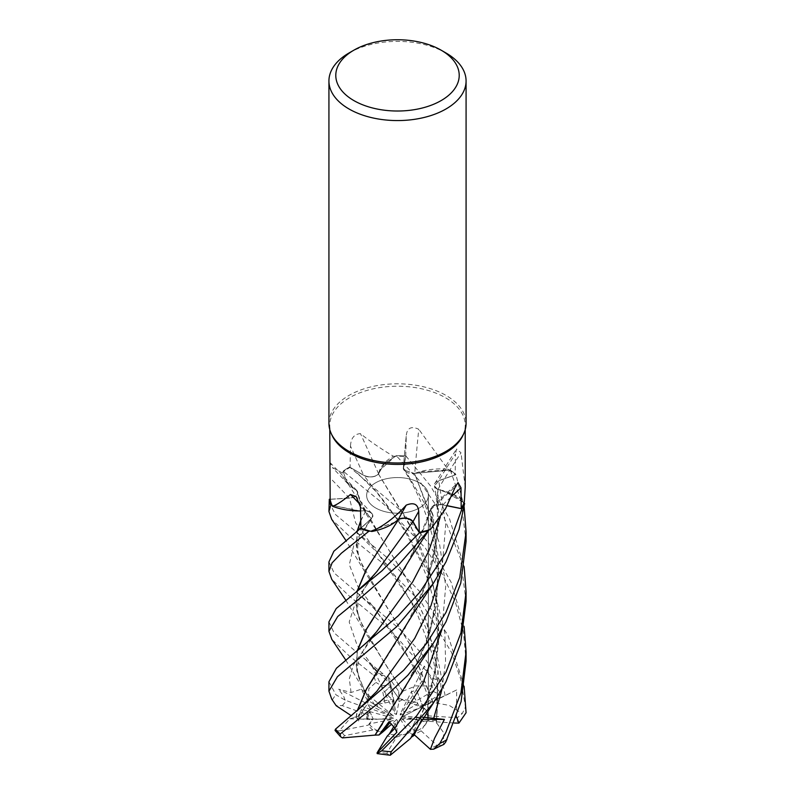 <?xml version="1.0" encoding="UTF-8"?>
<svg xmlns="http://www.w3.org/2000/svg" width="795" height="795" viewBox="0 0 795 795"><rect width="100%" height="100%" fill="white"/><g stroke="black" fill="none" stroke-linecap="round" stroke-linejoin="round"><path stroke-width="0.6" stroke-dasharray="3.98 2.98" d="M430.473 529.46A48.137 27.795 180 0 0 432.271 513.043A48.137 27.795 180 0 0 430.602 509.883A9.212 5.317 180 0 1 430.592 509.704L432.271 513.043L429.817 528.735L432.957 515.816L430.512 509.744L432.957 515.816L429.817 528.735L428.932 529.937M399.01 519.065L401.773 518.4M394.807 522.325L370.212 531.09L394.807 522.325M360.92 528.099L371.225 518.747C374.057 515.041 372.239 512.378 365.76 510.758C372.239 512.368 374.057 515.041 371.225 518.747L360.92 528.099L371.881 518.042L361.019 535.045C357.283 540.103 356.746 548.331 359.429 559.71L356.19 545.261L357.462 530.831M360.771 521.023L365.829 510.728L360.552 510.946A48.137 27.795 180 0 0 365.531 510.698A9.212 5.317 180 0 1 365.819 510.738L365.64 510.817M358.664 510.937L332.032 505.302L358.664 510.937M456.539 716.901L456.648 689.941L427.66 704.32L428.356 715.311L427.66 704.32L428.356 703.486L401.942 717.001L428.356 703.486L427.253 720.956L423.099 721.264L425.971 723.897L427.253 720.956L428.356 703.486L437.558 698.775L436.465 723.112L437.856 671.119L426.349 621.183L406.066 577.518L383.071 540.809L359.439 499.797L356.875 490.664C358.704 494.57 356.23 497.054 349.422 498.077L329.319 499.3L349.422 498.077C356.22 497.054 358.704 494.579 356.875 490.654L352.841 488.041A48.137 27.795 180 0 1 347.733 483.638A48.137 27.795 180 0 1 342.128 472.806A67.714 39.094 180 0 1 343.162 471.982A67.714 39.094 180 0 1 349.621 467.669A67.714 39.094 180 0 1 350.088 467.4L363.683 475.4A1157.898 173.36 -115.1 0 0 350.476 446.094L350.088 467.4M466.079 661.221L463.425 631.677L455.515 602.59L442.626 574.537L425.365 548.093L384.323 504.666L343.142 471.177L346.401 481.363L356.637 490.634L346.401 481.363L343.142 471.216A68.529 39.561 180 0 1 349.045 467.331A68.529 39.561 180 0 1 349.581 467.023L363.822 475.35C369.476 477.785 374.385 477.358 378.549 474.078C374.395 477.358 369.486 477.785 363.822 475.35L349.552 467.003L400.521 510.38L428.903 543.522L451.182 582.347L464.131 626.53M419.323 507.975A30.856 17.818 180 0 1 385.694 511.841A30.856 17.818 180 0 1 366.644 495.384A30.856 17.818 180 0 1 375.677 482.784A30.856 17.818 180 0 1 409.306 478.918A30.856 17.818 180 0 1 428.356 495.384A30.856 17.818 180 0 1 419.323 507.975A30.856 17.818 180 0 1 385.694 511.841A30.856 17.818 180 0 1 366.644 495.384A30.856 17.818 180 0 1 375.677 482.784A30.856 17.818 180 0 1 409.306 478.918A30.856 17.818 180 0 1 428.356 495.384A30.856 17.818 180 0 1 419.323 507.975M332.062 435.382A67.714 39.094 180 0 1 329.786 425.325A67.714 39.094 180 0 1 349.621 397.679A67.714 39.094 180 0 1 423.417 389.202A67.714 39.094 180 0 1 465.214 425.325A67.714 39.094 180 0 1 462.938 435.382M342.128 472.806L332.38 467.52L330.094 462.66L329.786 465.274M328.931 423.397A68.569 39.591 180 0 1 349.015 395.403A68.569 39.591 180 0 1 423.745 386.817A68.569 39.591 180 0 1 466.079 423.397M436.306 720.29L427.253 720.956L421.052 730.784A30.856 17.818 180 0 1 419.323 731.867A30.856 17.818 180 0 1 413.867 734.371L419.323 724.076L415.517 731.489L402.3 719.286L400.312 719.018L417.017 717.488L421.41 719.356L419.323 724.076L421.42 719.356L402.3 719.286M425.971 723.897A30.856 17.818 180 0 1 419.323 729.631A30.856 17.818 180 0 1 415.517 731.489M328.931 681.772L335.957 694.81L345.139 700.137L371.404 709.766L367.489 703.943L338.65 689.205L351.062 692.495L361.208 689.245L366.922 699.481L377.615 706.805L377.009 703.714L374.256 704.509L369.546 696.152L367.489 703.943L370.4 708.514L391.488 716.196L393.475 715.947L369.546 696.152M366.684 717.974L367.141 719.405L371.255 719.634L366.684 717.974A30.856 17.818 180 0 1 366.644 717.03A30.856 17.818 180 0 1 370.4 708.514M335.043 730.446L339.147 730.913L349.77 718.839L358.128 716.355L361.606 709.319L358.157 718.919L367.141 719.405L369.854 711.605L373.163 719.048L369.069 723.957L392.621 719.227L393.525 718.173L369.854 711.605L367.141 719.405L366.644 717.388L367.628 714.804L342.347 705.632L336.027 705.503L331.704 699.083M384.651 730.496L379.563 731.529A30.856 17.818 180 0 1 369.069 723.957M379.563 731.529L372.825 729.969L344.642 735.663L342.397 737.909M396.844 732.284L397.162 725.905L390.981 721.105L389.967 722.436L390.981 721.105L397.162 725.905L394.936 728.26L397.162 725.905L397.43 720.608L396.566 719.535L389.043 721.651M405.947 734.163L409.634 732.602L407.726 731.231L405.947 734.163A30.856 17.818 180 0 1 389.153 734.183M413.798 735.614L409.634 732.602L417.017 717.488L409.634 732.602L396.596 737.074L386.738 753.352L389.987 755.23M366.266 510.797L365.819 510.738A9.212 5.317 -0 0 1 366.266 510.797A9.212 5.317 180 0 1 371.901 513.53A9.212 5.317 180 0 1 371.414 518.777L360.92 528.208M365.531 510.698A1158.494 577.1 140.2 0 0 360.224 504.696M359.817 510.937L332.032 505.292M328.931 561.926L334.178 573.006L398.832 628.438L420.823 652.715L440.688 681.524L441.205 693.856L435.084 686.224L424.351 666.031L420.823 675.77L377.516 612.716L357.849 586.481L349.323 564.669L354.222 543.422L371.245 518.728C374.107 514.842 372.13 512.159 365.312 510.658M436.445 723.112L438.154 671.666L426.816 621.909L406.185 577.508L364.607 511.473C362.311 507.369 356.607 496.756 346.401 481.353L352.841 488.041A48.137 27.795 180 0 0 356.726 490.475A9.212 5.317 180 0 1 356.866 490.624A9.212 5.317 0 0 1 357.044 490.873A9.212 5.317 180 0 1 349.462 498.167L330.144 499.31M356.726 490.475A1158.494 705.493 -159.9 0 0 330.094 462.66M346.391 481.343L343.142 471.216A68.529 39.561 180 0 1 349.045 467.331A68.529 39.561 180 0 1 349.581 467.023L363.802 475.321C369.715 477.795 374.693 477.278 378.748 473.77M330.144 499.25L349.432 498.058C356.458 496.935 358.863 494.361 356.647 490.346M393.455 456.28A67.714 39.094 180 0 1 395.204 456.241L379.503 470.62A48.137 27.795 180 0 0 378.639 473.89A9.212 5.317 180 0 1 378.509 474.049L379.503 470.62A48.137 27.795 180 0 1 393.455 456.28C380.189 448.35 369.208 440.798 360.483 433.623C354.242 434.04 350.903 438.194 350.476 446.094M378.639 473.89A1158.494 173.449 -115.1 0 0 360.483 433.623M411.124 737.353L425.792 704.062L434.318 674.657L438.592 643.473L437.946 612.14L432.629 581.93L411.055 526.747L378.509 474.049A9.212 5.317 -0 0 1 378.291 474.277A9.212 5.317 180 0 1 363.683 475.4M466.079 601.348L460.365 558.1L443.749 516.7L418.905 480.11L396.298 455.724L384.273 463.843L378.42 473.969L384.253 463.863L396.238 455.754A68.529 39.561 180 0 1 405.927 456.042L403.562 467.639L404.049 470.084L413.996 473.522A9.212 5.317 180 0 1 403.313 468.026A9.212 5.317 180 0 1 403.373 467.629L405.738 456.509L406.275 435.461C407.129 427.919 411.293 425.852 418.756 429.25A1158.494 618.401 -85.7 0 0 414.742 473.442A48.137 27.795 180 0 1 419.71 471.793A48.137 27.795 180 0 1 447.824 469.149L418.756 429.25M414.742 473.442A9.212 5.317 180 0 1 414.453 473.482L419.71 471.793L448.986 469.915A67.714 39.094 180 0 1 455.187 474.834L438.641 480.707A1157.898 1073.22 -24.6 0 1 455.465 454.015L455.187 474.834M414.443 473.482L413.996 473.522A9.212 5.317 0 0 0 414.453 473.482L404.079 470.133L414.473 473.542L430.493 514.136L438.413 557.653L436.733 601.557L425.842 644.03L405.559 687.208L382.385 723.987M403.313 468.026L406.275 435.461A1157.898 618.083 -85.7 0 0 403.373 467.629M447.824 469.149A67.714 39.094 180 0 1 448.986 469.915L450.288 470.074A68.529 39.561 180 0 1 455.933 474.635L438.76 480.846L434.467 485.954L437.628 489.422L443.203 490.674A48.137 27.795 180 0 1 464.3 501.715M396.298 455.724A68.569 39.591 180 0 1 405.937 456.022L403.582 467.679L405.927 456.042A68.529 39.561 180 0 0 396.238 455.754L395.204 456.241A67.714 39.094 180 0 1 405.738 456.509M382.325 664.163L404.695 628.875L425.862 584.067L437.23 538.006L437.628 489.422L434.467 485.954L438.76 480.846L455.933 474.635L438.751 480.786L434.448 485.874L437.29 489.173A9.212 5.317 0 0 0 437.638 489.352A9.212 5.317 180 0 0 437.866 489.452A48.137 27.795 180 0 1 443.203 490.674L463.992 502.708M437.866 489.452A1158.494 1073.777 -24.6 0 1 461.021 452.812L456.578 448.986L455.465 454.015M465.214 487.275L461.021 452.812M437.628 489.352L437.29 489.173A9.212 5.317 180 0 1 434.776 483.469A9.212 5.317 180 0 1 438.641 480.707M382.117 604.588L405.102 568.286L425.852 524.163L430.612 509.446A9.212 5.317 180 0 1 431.864 507.081A9.212 5.317 180 0 1 442.924 504.775L447.327 505.69M430.602 509.883A1158.494 849.766 72.5 0 1 455.456 486.59M430.582 509.704L430.612 509.446A9.212 5.317 -0 0 0 430.592 509.704L425.852 524.163M447.277 505.779L442.875 504.875C435.7 504.129 431.596 505.839 430.582 510.012M395.165 522.067L370.202 531.09M410.776 737.631L425.106 706.477L435.024 672.431L439.118 636.765L436.753 600.901L428.286 566.288L415.03 534.19L378.4 473.929M463.992 502.718L453.12 494.639L437.866 489.313M410.15 619.315L423.934 589.731L433.971 557.524L438.84 523.667L437.876 489.382L453.587 494.878L464.578 503.404M398.633 519.215L382.037 544.863M410.15 559.372L430.781 509.794M447.257 505.819L442.865 504.924C435.938 504.179 431.834 505.809 430.562 509.814C431.834 505.809 435.928 504.179 442.865 504.924L447.257 505.819M410.081 679.357L430.373 630.942L439.108 577.269L433.136 523.15L414.573 473.413L450.288 470.074L414.543 473.353M403.582 467.679L404.079 470.133L403.562 467.639L424.291 502.907L439.387 542.975L445.717 585.955L442 629.272M364.607 511.473L356.627 490.604M349.015 52.987A68.569 39.591 180 0 1 445.995 52.987M396.466 714.536L398.951 701.677L398.881 698.427L390.285 686.373L384.422 691.958L394.877 713.791L396.466 714.536L390.285 686.373L398.881 698.427L411.701 703.456A30.856 17.818 180 0 1 419.363 706.695L411.194 692.127L417.912 703.674L400.253 713.831L400.233 715.013L416.461 689.633L411.194 692.127L400.253 713.831M391.488 716.196L367.489 703.943L369.546 696.142L374.256 704.509L384.929 702.999A30.856 17.818 180 0 1 394.101 701.568L384.412 691.958L392.134 699.491L394.877 713.791M420.823 675.77L420.247 680.162L422.115 680.788L429.598 700.574L422.463 705.751L416.461 689.633L422.463 705.751L419.194 708.116L424.56 708.464L422.463 705.751L427.77 715.818A30.856 17.818 180 0 1 428.356 719.266A30.856 17.818 180 0 1 428.157 721.304L428.356 715.321L428.326 717.915L403.552 716.275M424.56 708.464A30.856 17.818 180 0 1 428.356 717.03A30.856 17.818 180 0 1 428.326 717.915M398.951 701.677L402.767 699.481A30.856 17.818 180 0 1 417.912 703.674M402.767 699.481L398.881 698.427L398.712 691.312L402.558 691.243L383.021 660.575L359.41 619.563C358.118 614.247 356.2 613.005 358.605 601.229C362.52 589.493 369.367 581.036 376.919 571.516L356.558 599.102L349.194 622.048L357.044 645.063L377.714 672.858C370.728 664.719 365.789 659.602 362.918 657.485L382.783 673.604L390.554 683.64L384.989 679.019L371.841 665.703L379.096 674.607L388.139 676.555L398.712 691.312M377.009 703.714A30.856 17.818 180 0 1 392.134 699.491M393.475 715.947L377.615 706.805M372.825 729.969A30.856 17.818 180 0 1 368.353 725.12L373.163 719.048L392.621 719.227M393.525 718.173L371.255 719.634M396.566 719.535L391.677 724.036M393.863 726.461L397.43 720.608M400.312 719.018L407.726 731.231M401.942 717.001L423.099 721.264M400.233 715.013L419.194 708.116M421.052 730.784L436.942 745.382L443.898 744.368M422.463 719.356L417.017 717.488L422.841 716.951L420.267 722.605M424.351 666.031L411.194 692.127L416.461 689.633L422.115 680.788M371.841 665.703L384.412 691.958L390.285 686.363L388.139 676.555M429.598 700.574L432.798 702.462L449.225 705.374L462.193 713.662L465.472 707.023L460.732 679.238L451.52 652.427L422.066 603.713L384.174 564.43L349.015 535.86L331.674 519.274M328.931 502.013L335.49 514.544L387.473 557.941L420.008 591.838L448.072 635.503L464.141 686.423M402.558 691.312L415.934 685.866L432.102 686.045L432.778 678.324L389.779 629.262L349.015 595.793L331.714 579.247M343.142 471.177A68.569 39.591 180 0 1 349.015 467.311A68.569 39.591 180 0 1 349.552 467.003M368.562 697.94L368.791 688.708L375.956 682.418L373.521 675.184L349.015 655.706L331.873 639.409M328.931 621.849L334.059 632.79L357.174 652.735M432.997 702.323L411.075 646.226L364.686 571.506L356.697 550.776L357.184 531.06M360.761 520.596L365.849 510.748M432.798 702.462L410.886 646.146L383.071 600.742L359.429 559.71M410.896 737.72L410.498 738.476M423.874 717.279L422.841 716.951M358.157 718.919L356.289 717.418L351.102 715.599M356.041 717.408L357.174 710.809M356.289 717.418L357.452 710.581M466.079 541.435L460.961 500.522L450.278 470.074A68.529 39.561 180 0 1 455.933 474.635L464.131 506.763M402.191 518.34L406.503 518.41M407.527 518.608L410.389 519.652M410.647 519.801L412.774 521.739M357.452 590.735L356.18 605.065L359.41 619.563M402.558 691.054L364.726 631.498L356.697 610.719L357.174 590.953M345.139 700.137L343.659 696.281L338.64 689.195M366.922 699.481L368.502 697.901L359.39 679.367L356.19 665.008L357.452 650.658M368.304 697.762L364.736 691.441L356.707 670.652L357.174 650.876M405.937 456.022L430.393 485.765L449.533 518.817L464.131 566.646M456.648 689.941L445.121 695.496C438.482 698.656 436.395 699.441 438.85 697.861M436.713 723.092L443.54 732.543L443.57 744.458M427.77 715.818L457.443 717.746L462.193 713.662M390.554 683.64L394.101 701.568M369.546 696.142L361.208 689.245M384.929 702.999L381.59 685.866L375.956 682.418M454.303 723.033L428.157 721.304M450.348 470.084A68.569 39.591 180 0 1 455.962 474.625M367.628 714.804A30.856 17.818 180 0 1 371.404 709.766M349.77 718.829L373.163 719.048L369.854 711.605L361.606 709.319M396.596 737.074A30.856 17.818 180 0 1 387.254 736.081M411.701 703.456L432.808 691.262L432.102 686.045M339.147 730.913L368.353 725.12M441.205 693.856L419.363 706.695M371.414 518.777A1157.898 576.802 140.2 0 0 360.463 506.952M349.462 498.167A1157.898 705.125 -159.9 0 0 330.084 477.914M442.924 504.775A1157.898 849.328 72.5 0 1 451.898 496.199M442.01 689.146L445.568 661.102L444.862 632.87L431.228 578.452L405.937 531.02L363.802 475.321M442 569.349L445.677 524.879L438.751 480.786M440.301 517.008L442.875 504.875M445.121 695.496L436.634 653.311L420.098 614.495L377.406 552.744L355.623 522.822L349.432 498.058M332.32 699.968A68.569 39.591 180 0 1 335.957 694.81M420.247 680.162L405.212 651.652C394.737 635.235 385.505 622.256 377.516 612.716L373.739 608.274L357.382 592.99M357.382 473.134L377.605 493.129C387.165 504.696 396.685 518.131 406.185 533.435L419.522 558.776L426.746 576.802C431.009 588.847 434.08 601.586 435.948 615.042L437.489 634.728C437.479 661.182 433.573 684.296 425.792 704.062M358.128 716.355L366.565 705.195C364.358 708.097 359.37 716.931 358.426 721.711M351.062 692.495L349.313 678.791L353.457 664.829L376.651 631.717M436.167 721.333C439.069 698.805 437.469 675.601 431.357 651.741L417.127 613.571C405.947 591.391 392.71 571.118 377.406 552.744L357.462 533.127M342.347 705.632A60.003 34.642 180 0 1 346.759 700.783M381.59 685.866A60.003 34.642 180 0 1 390.892 684.843M373.521 675.184A68.569 39.591 180 0 1 382.783 673.604M386.738 753.352A60.003 34.642 180 0 1 377.575 751.951M465.472 707.023A68.569 39.591 180 0 1 466.079 712.121M457.443 717.746A60.003 34.642 180 0 1 457.115 723.212M432.778 678.324A68.569 39.591 180 0 1 440.688 681.524M344.642 735.663A60.003 34.642 180 0 1 340.826 730.655M436.942 745.382A60.003 34.642 180 0 1 429.33 748.642M432.808 691.262A60.003 34.642 180 0 1 440.013 694.82M329.786 429.638L329.786 425.325M371.901 513.53L356.081 496.557M347.733 483.638L332.38 467.52M434.776 483.469L456.578 448.986M431.864 507.081L458.039 482.585M360.91 527.999L364.438 524.909M425.862 584.067L432.251 562.969L437.379 527.055C437.916 512.586 436.942 498.882 434.467 485.954L434.448 485.874M429.817 528.735L429.002 529.917M425.842 644.03C432.013 625.874 435.571 610.699 436.515 598.506L437.528 577.081L433.543 541.186C427.75 515.508 417.922 491.827 404.079 470.133L404.049 470.084M359.439 499.797L357.631 492.413M428.356 717.03L428.356 719.266M428.356 704.191L428.356 495.384L428.356 704.191M465.214 429.638L465.214 425.325M364.686 571.506L345.736 540.212M345.746 600.116L364.726 631.498M359.38 679.367C356.786 670.582 356.875 669.201 358.784 660.546C361.894 651.681 367.856 642.062 376.671 631.697M345.726 659.999L364.736 691.441M433.265 643.364L432.927 643.861M466.079 711.734L466.079 712.27"/><path stroke-width="1.19" d="M451.898 496.199A1157.898 849.328 72.5 0 1 461.011 487.792L458.039 482.585L455.456 486.59L445.379 509.118L430.473 529.46A67.714 39.094 180 0 1 428.932 529.937L428.366 530.633A68.529 39.561 180 0 1 419.412 532.799L412.814 521.798C409.514 518.201 404.754 517.366 398.534 519.304M357.174 590.953L366.207 569.667L398.613 519.413L395.165 522.067A48.137 27.795 180 0 1 371.822 531.487A67.714 39.094 180 0 1 370.202 531.09L368.91 531.269A68.529 39.561 180 0 1 360.393 528.576L333.83 551.263L328.931 561.926L328.931 571.396L332.091 562.89L341.373 553.221L368.84 531.279A68.569 39.591 180 0 1 360.373 528.596L360.92 528.099M360.552 510.976L358.664 510.937L360.552 510.976M330.929 504.795L330.978 504.825A68.529 39.561 180 0 1 329.319 499.3L328.931 511.483L330.929 504.795A68.569 39.591 180 0 1 329.279 499.3M441.146 50.184L445.995 52.987A68.569 39.591 180 0 1 466.079 80.981L466.079 423.397A68.569 39.591 180 0 1 463.763 433.583L462.938 435.382A67.714 39.094 180 0 1 445.379 452.971A67.714 39.094 180 0 1 379.921 463.078A67.714 39.094 180 0 1 332.062 435.382L331.237 433.583A68.569 39.591 180 0 1 328.931 423.397L328.931 80.981A68.569 39.591 180 0 1 349.015 52.987L353.864 50.184A61.712 35.636 180 0 1 441.146 50.184A61.712 35.636 180 0 1 441.146 100.577A61.712 35.636 180 0 1 353.864 100.577A61.712 35.636 180 0 1 353.864 50.184L349.015 52.987M329.786 429.638L330.144 499.31A67.714 39.094 180 0 0 332.032 505.292A67.714 39.094 180 0 0 332.499 506.276C336.653 504.924 342.645 500.999 350.456 494.48L356.081 496.557L360.463 506.952L360.92 528.208A67.714 39.094 180 0 0 370.202 531.09L370.212 531.09M371.822 531.487C384.303 525.515 395.781 516.73 406.245 505.133C413.857 502.102 418.011 504.179 418.727 511.354L419.243 532.332A67.714 39.094 180 0 0 428.932 529.937L428.366 530.633L428.932 529.937M463.763 433.583A68.569 39.591 180 0 1 445.985 451.391A68.569 39.591 180 0 1 379.702 461.627A68.569 39.591 180 0 1 331.237 433.583M466.079 80.981A68.569 39.591 180 0 1 445.985 108.975A68.569 39.591 180 0 1 371.255 117.561A68.569 39.591 180 0 1 328.931 80.981M464.131 566.646L466.079 591.887L460.991 632.701L445.985 672.262L416.58 715.937L381.699 750.798L377.188 753.61L377.108 752.805L396.844 732.284L394.847 728.041L389.043 721.651L379.016 734.997L382.882 731.917L389.967 722.436L382.882 731.917L391.677 724.036M377.108 752.805L387.254 736.081L394.936 728.26L389.153 734.183L393.863 726.461M359.817 510.937A48.137 27.795 180 0 0 360.552 510.927L359.817 510.937A48.137 27.795 180 0 1 332.499 506.276M360.224 504.696A1158.494 577.1 140.2 0 0 350.456 494.48M330.134 499.25L329.319 499.3A68.529 39.561 180 0 0 330.978 504.825L332.032 505.292M351.102 715.599L336.176 705.712L331.704 699.083L328.931 691.143L337.408 676.724L396.705 626.649L433.196 583.61L445.985 561.886L459.053 529.44L464.618 503.434L463.992 502.708A67.714 39.094 180 0 0 464.3 501.715L465.214 487.275L465.214 429.638M447.327 505.69L461.199 508.581L461.011 487.792M463.992 502.718L464.578 503.404A68.529 39.561 180 0 1 461.935 508.79L447.257 505.819L461.974 508.8L445.995 552.495L420.068 591.897L398.146 615.916L336.424 668.257L328.931 681.772L328.931 691.143M463.992 502.708A67.714 39.094 180 0 1 461.199 508.581M464.578 503.404A68.529 39.561 180 0 1 461.925 508.79L447.277 505.779M395.165 522.067A48.137 27.795 180 0 0 398.404 519.334A9.212 5.317 180 0 1 398.633 519.224A9.212 5.317 -0 0 1 399.01 519.065A9.212 5.317 180 0 1 413.012 521.719L419.243 532.332M398.404 519.334A1158.494 115.056 104.2 0 1 406.245 505.133M331.873 639.409L328.931 631.29L337.696 616.532L362.908 595.872L398.345 565.175L428.336 530.672A68.569 39.591 180 0 1 419.432 532.819L412.844 521.759C409.375 518.052 404.496 517.267 398.216 519.413M433.673 749.168L443.898 744.368L445.806 741.874L461.07 701.756L466.079 661.221L466.079 651.811L460.931 692.833L445.985 732.185L439.824 743.424L433.673 749.168L430.423 749.327L434.547 738.287L444.405 719.425L423.874 717.279M345.736 540.212L331.674 519.274L328.921 511.483M345.746 600.116L331.714 579.247L328.931 571.396M412.774 521.739L419.412 532.799L381.968 570.81L336.245 608.513L328.931 621.849L328.931 631.29M433.464 702.949L410.498 738.476L390.256 755.25L391.229 751.692L433.464 702.949L445.985 681.742L460.673 643.403L466.079 601.348L466.079 591.887M445.985 612.359L426.746 643.225L403.552 670.404L335.48 729.164L335.043 730.446L340.508 736.657L340.2 734.024L381.55 700.405L407.845 675.243L433.265 643.364L445.985 621.819L460.762 583.152L466.079 541.435L466.079 531.964L459.748 577.458L445.985 612.359M357.184 531.06L360.761 520.596M357.462 530.831L360.771 521.023M464.131 626.53L466.079 651.811M420.267 722.605L413.798 735.614L411.124 737.353M357.174 710.809L366.296 689.315L415.527 610.113L433.196 583.619M357.452 710.581L366.515 689.156L382.325 664.163M464.131 506.763L466.079 531.964M419.412 532.799L419.432 532.819A68.529 39.561 180 0 0 428.366 530.633L428.336 530.672M406.503 518.41L407.527 518.608M382.037 544.863L366.296 569.747L357.452 590.735M368.84 531.279L368.91 531.269A68.529 39.561 180 0 1 360.393 528.576M357.452 650.658L366.565 629.163L382.117 604.588M357.174 650.876L366.247 629.491L414.155 552.436L429.002 529.917M379.016 734.997L375.101 735.107L382.385 723.987M375.121 735.097L342.397 737.909L340.508 736.657M374.992 735.186L416.6 668.307L433.265 643.364M464.141 686.423L466.069 712.737L458.944 723.092L456.539 716.901M377.188 753.61L390.256 755.25M458.944 723.092L454.303 723.033M464.618 503.434A68.569 39.591 180 0 1 461.974 508.8M444.405 719.425L422.463 719.356M430.423 749.327L414.255 734.729M413.012 521.719A1157.898 114.997 104.2 0 1 418.727 511.354M356.667 591.361L368.85 580.529L376.919 571.516L412.844 521.759M446.979 739.678A68.569 39.591 180 0 1 445.985 740.264A68.569 39.591 180 0 1 439.824 743.424M391.229 751.692A68.569 39.591 180 0 1 381.699 750.798M340.2 734.024A68.569 39.591 180 0 1 335.48 729.164M433.553 718.76L442.01 689.146M356.806 711.098L376.8 691.372L414.702 638.395L431.039 605.482L442 569.349M376.651 631.717L412.744 581.771L428.803 550.935L440.301 517.008M394.847 728.041L423.119 682.945L442 629.272M356.399 531.676L360.91 527.999M376.582 631.796L367.678 641.565L356.806 651.165M331.724 639.19L345.726 659.999"/></g></svg>
